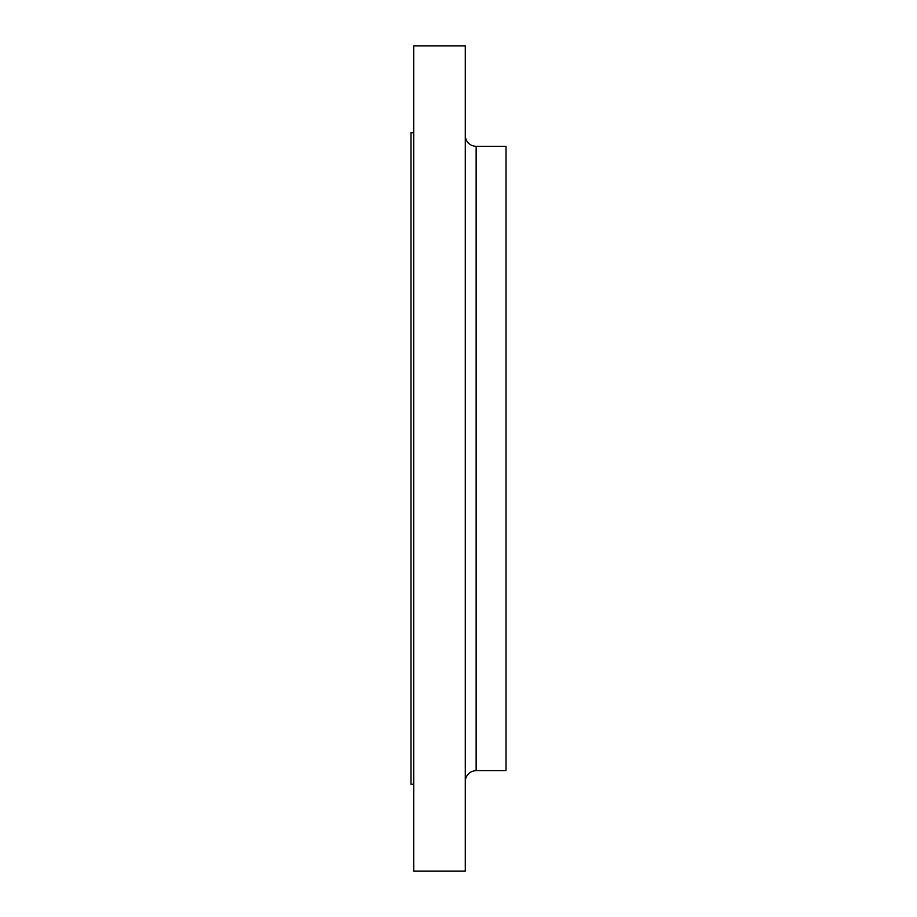 <?xml version="1.0" encoding="UTF-8"?>
<svg xmlns="http://www.w3.org/2000/svg" width="917" height="917" viewBox="0 0 917 917"><rect width="100%" height="100%" fill="white"/><g stroke="black" fill="none" stroke-linecap="round" stroke-linejoin="round"><path stroke-width="1.38" d="M465.286 781.559A10.855 10.855 0 0 1 476.141 770.704L506.012 770.704L506.012 146.296L476.141 146.296L476.141 770.704M465.286 135.441A10.855 10.855 0 0 0 476.141 146.296M465.286 871.15L465.286 45.85L413.705 45.85L413.705 871.15L465.286 871.15M413.705 132.724L410.988 132.724L410.988 784.276L413.705 784.276"/></g></svg>
